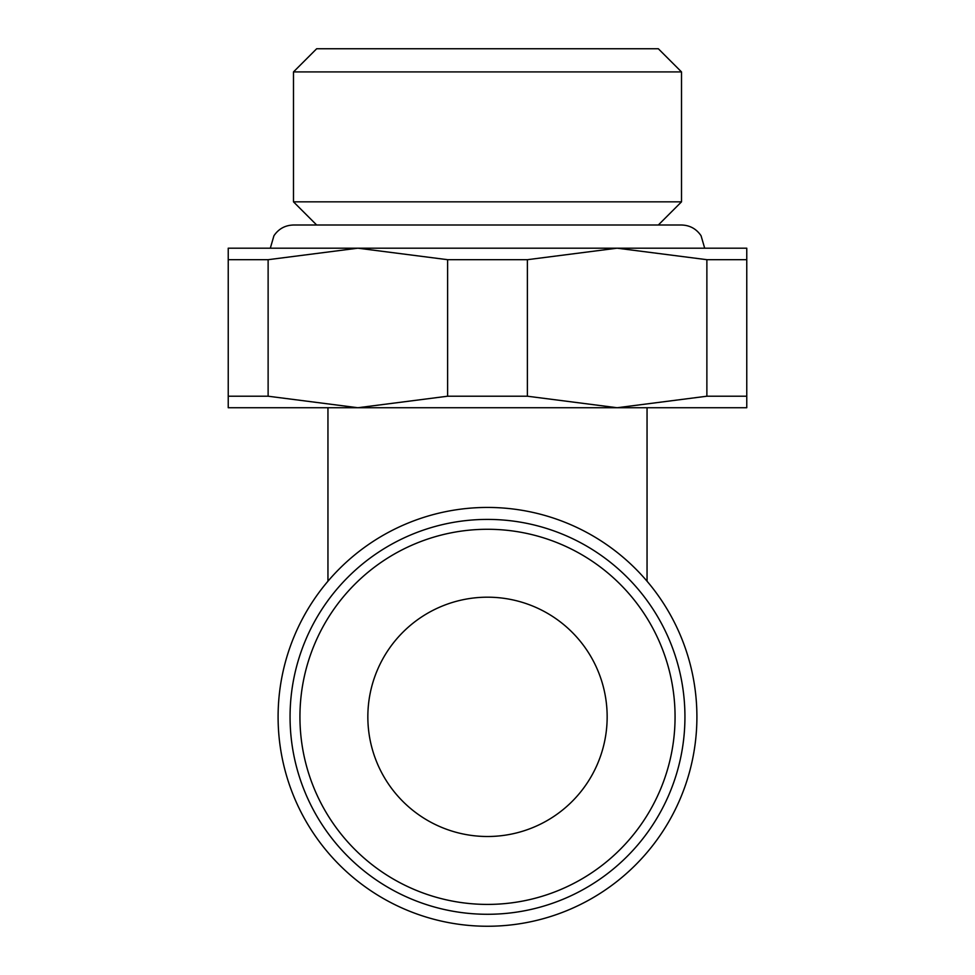 <?xml version="1.0" encoding="UTF-8"?>
<svg xmlns="http://www.w3.org/2000/svg" width="975" height="975" viewBox="0 0 975 975"><rect width="100%" height="100%" fill="white"/><g stroke="black" fill="none" stroke-linecap="round" stroke-linejoin="round"><path stroke-width="1.46" d="M487.5 926.25A209.406 209.406 0 0 0 696.906 716.844A209.406 209.406 0 0 0 487.5 507.439A209.406 209.406 0 0 0 278.094 716.844A209.406 209.406 0 0 0 487.5 926.25M684.938 716.844A197.438 197.438 0 0 0 487.5 519.407A197.438 197.438 0 0 0 290.062 716.844A197.438 197.438 0 0 0 487.5 914.282A197.438 197.438 0 0 0 684.938 716.844A197.438 197.438 0 0 1 487.5 914.282A197.438 197.438 0 0 1 290.062 716.844M447.61 259.691L527.39 259.691L617.126 248.186L357.874 248.186L447.61 259.691L447.61 396.216L357.874 407.733L746.765 407.733L746.765 396.216L706.875 396.216L617.126 407.733L527.39 396.216L447.61 396.216M681.513 71.918L293.487 71.918L316.668 48.75L658.332 48.75L681.513 71.918L681.513 201.837L293.487 201.837L316.668 225.006L293.487 225.006L681.513 225.006C689.861 225.249 696.382 228.845 701.074 235.767L704.681 248.186M367.843 716.844A119.657 119.657 0 0 1 487.5 597.188A119.657 119.657 0 0 1 607.157 716.844A119.657 119.657 0 0 1 487.5 836.501A119.657 119.657 0 0 1 367.843 716.844M228.235 407.733L357.874 407.733L268.125 396.216L228.235 396.216L228.235 407.733M268.125 259.691L357.874 248.186L228.235 248.186L228.235 259.691L268.125 259.691L268.125 396.216M617.126 248.186L706.875 259.691L746.765 259.691L746.765 248.186L617.126 248.186M228.235 259.691L228.235 396.216M527.39 396.216L527.39 259.691M706.875 259.691L706.875 396.216M746.765 396.216L746.765 259.691M675.066 716.844A187.566 187.566 0 0 0 487.5 529.279A187.566 187.566 0 0 0 299.934 716.844A187.566 187.566 0 0 0 487.5 904.41A187.566 187.566 0 0 0 675.066 716.844M293.487 71.918L293.487 201.837M270.319 248.186L273.926 235.767C278.618 228.845 285.139 225.249 293.487 225.006M327.953 407.733L327.953 581.222M647.047 407.733L647.047 581.222M658.332 225.006L681.513 201.837"/></g></svg>
